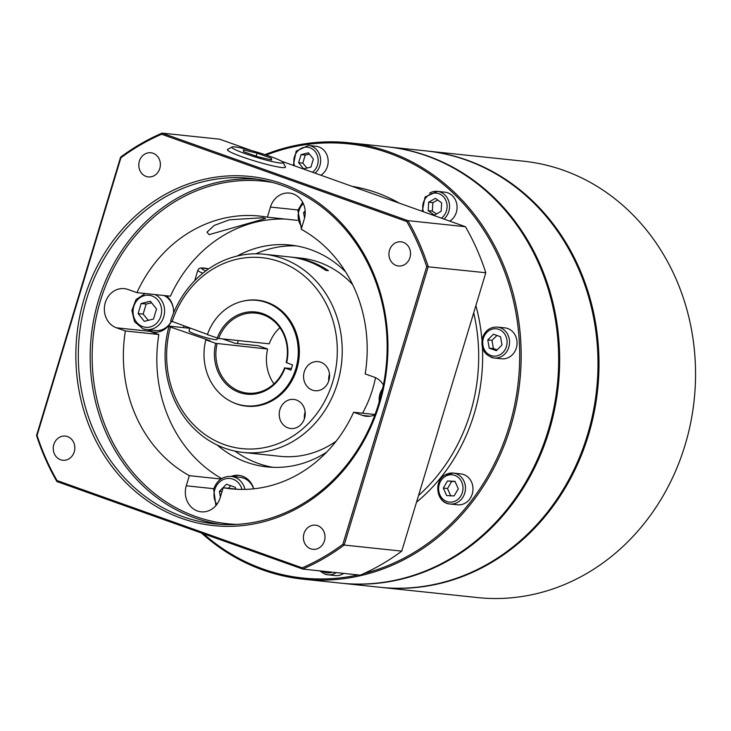 <?xml version="1.0" encoding="UTF-8"?>
<svg xmlns="http://www.w3.org/2000/svg" width="731" height="731" viewBox="0 0 731 731"><rect width="100%" height="100%" fill="white"/><g stroke="black" fill="none" stroke-linecap="round" stroke-linejoin="round"><path stroke-width="1.1" d="M341.075 583.174A219.401 194.784 -84 0 0 341.578 583.228A219.401 194.784 -84 0 0 549.182 430.76A219.401 194.784 -84 0 0 387.622 146.858A219.401 194.784 -84 0 0 387.119 146.803M426.447 150.951A219.401 194.784 96 0 1 426.95 151.006L523.515 161.195A219.401 194.784 96 0 1 685.066 445.106A219.401 194.784 96 0 1 477.462 597.565L380.906 587.377A219.401 194.784 96 0 1 380.403 587.322M426.95 151.006A219.401 194.784 96 0 1 467.045 160.135A219.401 194.784 96 0 1 588.51 434.918A219.401 194.784 96 0 1 380.906 587.377M341.578 583.228L379.901 587.276A219.401 194.784 -84 0 0 587.505 434.808A219.401 194.784 -84 0 0 466.04 160.034A219.401 194.784 -84 0 0 425.945 150.897L387.622 146.858M266.258 155.045A218.304 193.816 96 0 1 464.13 204.369A218.304 193.816 96 0 1 509.26 426.319A218.304 193.816 96 0 1 363.782 573.579M358.135 574.913A218.304 193.816 96 0 1 203.428 533.721M201.528 533.045A219.401 194.784 -84 0 0 303.082 579.171A219.401 194.784 -84 0 0 510.686 426.703A219.401 194.784 -84 0 0 349.135 142.792A219.401 194.784 -84 0 0 265.015 154.634M349.135 142.792L386.617 146.748A219.401 194.784 96 0 1 548.177 430.66A219.401 194.784 96 0 1 340.573 583.119L303.082 579.171M238.297 340.555A51.197 45.45 -84 0 0 238.187 340.911A51.197 45.45 -84 0 0 237.465 343.552L258.381 345.754L267.628 349.043L215.663 343.332A41.32 36.687 -84 0 0 239.247 392.437A41.32 36.687 -84 0 0 285.035 368.031L291.459 368.479M172.041 321.804A95.989 85.216 96 0 1 280.741 262.118A95.989 85.216 96 0 1 332.724 381.911A95.989 85.216 96 0 1 225.513 445.024A95.989 85.216 96 0 1 170.46 327.031L169.062 326.108A99.644 88.469 -84 0 0 243.185 452.425A99.644 88.469 -84 0 0 337.475 383.181A99.644 88.469 -84 0 0 264.101 254.242A99.644 88.469 -84 0 0 211.588 266.934A99.644 88.469 -84 0 0 183.463 294.575A99.644 88.469 -84 0 0 170.634 320.882L207.44 334.405M328.877 380.54A14.629 12.984 96 0 1 315.043 390.71A14.629 12.984 96 0 1 304.27 371.777A14.629 12.984 96 0 1 318.113 361.617A14.629 12.984 96 0 1 328.877 380.54M329.489 374.062A14.629 12.984 -84 0 0 329.37 374.427A14.629 12.984 -84 0 0 328.767 380.906M299.884 425.552A14.629 12.984 96 0 1 290.682 428.512A14.629 12.984 96 0 1 279.644 418.022A14.629 12.984 96 0 1 284.551 402.388A14.629 12.984 96 0 1 293.752 399.418A14.629 12.984 96 0 1 304.8 409.917A14.629 12.984 96 0 1 299.884 425.552M305.138 411.873A14.629 12.984 -84 0 0 304.416 418.717M243.185 452.425L268.295 455.075A99.644 88.469 -84 0 0 270.077 455.239L272.581 455.504A99.644 88.469 96 0 1 270.799 455.34A99.644 88.469 96 0 1 269.547 455.203M363.188 412.01A99.644 88.469 96 0 1 362.466 413.179M336.159 441.177A99.644 88.469 96 0 1 280.01 456.308L270.799 455.34M169.062 326.108L189.868 328.301M217.454 338.161L217.043 339.504A14.629 1.407 -163.2 0 1 215.353 339.659A14.629 1.407 -163.2 0 1 199.389 335.602A14.629 1.407 -163.2 0 1 189.046 331.052L189.914 328.164M497.354 327.086L504.883 327.881A15.543 13.798 96 0 1 507.725 328.521A15.543 13.798 96 0 1 516.726 346.403A15.543 13.798 96 0 1 501.621 358.784L494.092 357.989A15.543 13.798 -84 0 0 508.803 347.188A15.543 13.798 -84 0 0 500.196 327.726A15.543 13.798 -84 0 0 497.354 327.086C490.135 326.876 485.165 330.485 482.442 337.905C480.505 348.769 484.397 355.458 494.092 357.989A15.543 13.798 -84 0 1 491.25 357.349M455.111 481.601L451.685 481.418L447.5 488.536L450.808 496.011M439.24 495.719A15.543 13.798 -84 0 0 450.013 503.997C436.544 503.376 433.072 480.998 445.362 474.812L453.275 473.085L460.804 473.88A15.543 13.798 96 0 1 471.577 482.158A15.543 13.798 96 0 1 470.444 497.994A15.543 13.798 96 0 1 457.542 504.792L450.013 503.997A15.543 13.798 -84 0 0 457.725 502.307A15.543 13.798 -84 0 0 464.048 481.363A15.543 13.798 -84 0 0 453.275 473.085A15.543 13.798 -84 0 0 445.563 474.775M343.716 573.396A15.543 13.798 96 0 1 335.218 575.571L327.689 574.776A15.543 13.798 -84 0 0 336.187 572.601M309.478 154.131L305.238 155.082L302.808 163.123L306.91 168.066M315.07 173.165A15.543 13.798 -84 0 0 319.904 165.599A15.543 13.798 -84 0 0 311.305 146.136A15.543 13.798 -84 0 0 308.464 145.487L315.993 146.282A15.543 13.798 96 0 1 327.433 166.394A15.543 13.798 96 0 1 320.882 175.239M437.741 200.011L432.853 202.67L432.35 211.095L436.517 213.955M443.982 219.062A15.543 13.798 -84 0 0 448.149 199.664A15.543 13.798 -84 0 0 437.376 191.385L444.905 192.18A15.543 13.798 96 0 1 456.848 204.378A15.543 13.798 96 0 1 449.793 221.137M379.553 403.613A175.522 155.831 -84 0 0 282.385 183.792A175.522 155.831 -84 0 0 84.229 298.458A175.522 155.831 -84 0 0 181.398 518.279A175.522 155.831 -84 0 0 379.553 403.613M86.605 299.098A173.695 154.204 96 0 1 250.952 178.391A173.695 154.204 96 0 1 378.85 403.156A173.695 154.204 96 0 1 214.503 523.862A173.695 154.204 96 0 1 86.605 299.098M409.963 257.55A12.153 10.791 96 0 1 398.468 265.993A12.153 10.791 96 0 1 389.513 250.267A12.153 10.791 96 0 1 401.017 241.824A12.153 10.791 96 0 1 409.963 257.55M310.702 548.817A12.153 10.791 96 0 1 303.667 534.836A12.153 10.791 96 0 1 315.472 525.15A12.153 10.791 96 0 1 317.693 525.662A12.153 10.791 96 0 1 324.738 539.642A12.153 10.791 96 0 1 312.923 549.328A12.153 10.791 96 0 1 310.702 548.817M53.82 444.53A12.153 10.791 96 0 1 65.315 436.078A12.153 10.791 96 0 1 74.26 451.804A12.153 10.791 96 0 1 62.765 460.256A12.153 10.791 96 0 1 53.82 444.53M153.081 153.254A12.153 10.791 96 0 1 160.116 167.235A12.153 10.791 96 0 1 148.311 176.92A12.153 10.791 96 0 1 146.09 176.418A12.153 10.791 96 0 1 139.045 162.437A12.153 10.791 96 0 1 150.86 152.752A12.153 10.791 96 0 1 153.081 153.254M253.712 488.811A20.112 17.855 -84 0 0 238.781 475.351A20.112 17.855 -84 0 0 231.188 476.393M239.613 475.461A20.112 17.855 -84 0 0 232.869 476.566M149.91 331.335L158.846 334.515L125.376 330.979L116.439 327.799L149.91 331.335A20.112 17.855 -84 0 0 153.583 332.166A20.112 17.855 -84 0 0 171.383 321.366M173.53 313.087A20.112 17.855 -84 0 0 166.376 295.763M148.055 329.745A20.112 17.855 -84 0 0 151.582 331.508A20.112 17.855 -84 0 0 154.424 332.23M209.157 234.642L206.955 232.184L214.284 225.404L229.443 219.784L262.804 217.747L265.517 218.487L209.157 234.642M235.071 451.137A111.523 99.014 -84 0 0 272.919 467.319M375.506 377.671A111.523 99.014 96 0 1 372.572 389.395A111.523 99.014 96 0 1 362.539 413.189M326.62 452.169A111.523 99.014 96 0 1 267.043 466.899A111.523 99.014 96 0 1 217.253 445.069M183.508 327.634A111.523 99.014 96 0 1 183.929 326.035M280.037 162.995A26.809 2.586 -163.2 0 1 249.636 155.191A26.809 2.586 -163.2 0 1 232.001 147.022A26.809 2.586 -163.2 0 1 234.934 146.931A26.809 2.586 -163.2 0 1 263.005 153.976A26.809 2.586 -163.2 0 1 283.107 162.446A26.809 2.586 -163.2 0 1 280.037 162.995M232.001 147.022L227.588 149.453A30.355 2.924 16.8 0 0 247.544 158.7A30.355 2.924 16.8 0 0 281.965 167.545A30.355 2.924 16.8 0 0 285.437 166.924L283.107 162.446M215.663 343.332L205.804 339.824A53.025 47.076 -84 0 0 245.57 405.796A53.025 47.076 -84 0 0 295.744 368.954A53.025 47.076 -84 0 0 256.7 300.34A53.025 47.076 -84 0 0 207.376 334.597L218.67 338.49A40.223 35.709 96 0 1 255.859 313.124A40.223 35.709 96 0 1 286.186 362.53L292.528 364.915L290.956 370.142L285.035 368.031M245.57 405.796L246.411 405.888A53.025 47.076 -84 0 0 296.576 369.036A53.025 47.076 -84 0 0 257.54 300.432L256.7 300.34M298.632 344.264A51.197 45.45 96 0 1 296.713 368.671A51.197 45.45 96 0 1 295.744 371.595M230.731 485.686L228.392 488.271M245.004 489.377A18.284 16.228 -84 0 0 234.569 477.151A18.284 16.228 -84 0 0 231.224 476.393L240.261 477.343A18.284 16.228 96 0 1 243.606 478.111A18.284 16.228 96 0 1 253.611 488.82M151.628 302.817L146.173 304.05L143.139 314.102L148.311 320.342M164.055 295.516A18.284 16.228 96 0 1 173.411 308.948M138.122 313.572L141.156 303.52L150.367 301.227L156.535 308.994L153.501 319.054L144.29 321.338L138.122 313.572L143.139 314.102M171.319 321.329A18.284 16.228 96 0 1 155.447 330.522L146.41 329.571A18.284 16.228 -84 0 0 163.717 316.87A18.284 16.228 -84 0 0 155.018 294.556M146.173 304.05L141.156 303.52M220.406 496.897L219.419 491.305L226.491 484.178L235.373 487.339L235.674 489.039M219.419 491.305L222.014 491.579M304.553 218.103L303.575 212.566L305.183 210.957M305.238 212.739L303.575 212.566M222.672 338.91L234.953 343.287L237.465 343.552M205.804 339.824L209.852 340.637L170.46 327.031M286.607 362.804A41.32 36.687 -84 0 0 263.023 313.7A41.32 36.687 -84 0 0 217.235 338.106M284.606 367.757A40.223 35.709 96 0 1 247.416 393.123A40.223 35.709 96 0 1 217.089 343.716M267.628 349.043A40.223 35.709 -84 0 0 273.942 383.894M279.872 327.68A40.223 35.709 -84 0 0 269.209 343.817L218.67 338.49M271.283 158.198L271.694 160.025L257.897 156.79L243.688 151.728L243.277 149.91L257.074 153.144L271.283 158.198L270.799 159.815M256.161 156.169L257.074 153.144M296.293 245.881A111.523 99.014 -84 0 0 255.896 253.803M237.2 256.024A111.523 99.014 96 0 1 290.454 245.068A111.523 99.014 96 0 1 345.644 271.905M116.439 327.799A20.112 17.855 96 0 1 104.789 304.663A20.112 17.855 96 0 1 124.334 288.635A20.112 17.855 96 0 1 128.007 289.476L136.953 292.656L170.424 296.183A137.126 121.739 -84 0 1 285.364 219.081M238.662 489.359L223.174 487.723L220.122 497.848A20.112 17.855 96 0 1 201.089 511.819A20.112 17.855 96 0 1 186.277 485.795L189.338 475.671L220.972 479.015M136.953 292.656A137.126 121.739 96 0 1 259.669 216.084A137.126 121.739 96 0 1 267.382 217.18L270.433 207.056A20.112 17.855 96 0 1 289.467 193.085A20.112 17.855 96 0 1 304.279 219.108L301.218 229.232A137.126 121.739 96 0 1 365.18 373.916L374.117 377.105A20.112 17.855 96 0 1 383.391 385.009M374.948 414.733A20.112 17.855 96 0 1 366.222 416.268A20.112 17.855 96 0 1 362.549 415.427L353.612 412.247L375.04 414.504M158.846 334.515A137.126 121.739 -84 0 0 221.667 478.567M189.338 475.671A137.126 121.739 96 0 1 125.376 330.979M353.612 412.247A137.126 121.739 96 0 1 230.886 488.82A137.126 121.739 96 0 1 223.174 487.723M297.389 220.342L267.382 217.18M426.703 266.651L342.866 544.312A232.924 206.8 96 0 1 302.186 567.85L57.036 480.559A232.924 206.8 96 0 1 37.08 435.429L120.907 157.768A232.924 206.8 96 0 1 161.597 134.23L406.747 221.511A232.924 206.8 96 0 1 426.703 266.651L485.804 272.736L401.748 551.128A234.03 207.768 96 0 1 360.264 575.142L302.698 569.065A234.03 207.768 -84 0 0 344.182 545.052L401.748 551.128M281.609 161.249L465.455 226.711A234.03 207.768 96 0 1 485.804 272.736M161.597 134.23L162.09 133.115L219.656 139.192L251.756 150.623M37.08 435.429L36.55 435.521A234.03 207.768 -84 0 0 56.899 481.546L302.698 569.065L302.186 567.85M342.866 544.312L344.182 545.052L428.238 266.66A234.03 207.768 -84 0 0 407.889 220.643L162.09 133.115A234.03 207.768 -84 0 0 120.606 157.128L36.55 435.521M57.036 480.559L56.899 481.546M120.907 157.768L120.606 157.128M406.747 221.511L407.889 220.643L465.455 226.711M428.668 202.222L435.411 198.329L441.643 202.852L441.14 211.277L434.397 215.179L428.165 210.656L428.668 202.222L432.853 202.67M432.35 211.095L428.165 210.656M298.623 162.684L301.053 154.634L308.427 152.806L313.361 159.02L310.931 167.07L303.566 168.898L298.623 162.684L302.808 163.123M305.238 155.082L301.053 154.634M454.993 481.336L458.3 488.811L454.115 495.929L446.623 495.572L443.315 488.089L447.5 480.971L454.993 481.336M451.685 481.418L447.5 480.971M447.5 488.536L443.315 488.089M493.443 334.213L500.543 336.744L501.996 344.977L496.34 350.679L489.231 348.157L487.787 339.924L493.443 334.213M496.97 335.474L491.963 340.363L493.416 348.596L489.231 348.157M491.963 340.363L487.787 339.924M493.416 348.596L497.263 349.893M290.463 257.029A99.644 88.469 96 0 1 291.715 257.157A99.644 88.469 96 0 1 328.383 270.68L325.88 270.415A99.644 88.469 -84 0 0 289.202 256.892L264.101 254.242M291.715 257.157L300.916 258.125A99.644 88.469 96 0 1 352.68 284.642M232.22 402.096A53.308 47.323 -84 0 0 299.034 358.126A53.308 47.323 -84 0 0 242.866 301.181M473.697 312.831A173.695 154.204 96 0 1 470.389 412.814A173.695 154.204 96 0 1 418.543 495.517M416.533 502.17A176.619 156.799 -84 0 0 474.191 413.837A176.619 156.799 -84 0 0 482.451 347.855M205.804 270.927A20.843 2.01 -163.2 0 1 208.673 268.871M208.701 268.853L200.65 267.921L198.869 268.697L197.854 270.214A23.767 2.294 16.8 0 0 202.816 273.266M483.355 338.343A13.715 12.171 96 0 1 498.834 329.379A13.715 12.171 96 0 1 506.428 346.558A13.715 12.171 96 0 1 490.94 355.513A13.715 12.171 96 0 1 483.355 338.343M445.435 476.31A13.715 12.171 96 0 1 461.754 482.122A13.715 12.171 96 0 1 456.171 500.598A13.715 12.171 96 0 1 439.861 494.786A13.715 12.171 96 0 1 445.435 476.31M324.847 574.137A15.543 13.798 -84 0 0 327.689 574.776L324.765 574.109L319.712 570.856M332.194 572.172A13.715 12.171 96 0 1 324.537 572.3A13.715 12.171 96 0 1 322.161 571.121M294.538 165.855A13.715 12.171 96 0 1 297.289 151.509A13.715 12.171 96 0 1 309.935 147.79A13.715 12.171 96 0 1 318.104 158.919A13.715 12.171 96 0 1 312.502 172.251M422.235 211.323L425.067 197.032L437.376 191.385A15.543 13.798 -84 0 0 429.654 193.075M423.45 211.752A13.715 12.171 96 0 1 430.13 194.291A13.715 12.171 96 0 1 445.855 200.422A13.715 12.171 96 0 1 441.414 218.149M256.883 179.15A173.695 154.204 -84 0 0 98.484 300.35A173.695 154.204 -84 0 0 220.451 524.355M236.68 524.392A172.224 152.907 96 0 1 100.385 300.861A172.224 152.907 96 0 1 272.754 182.503M301.921 226.893A16.091 14.282 96 0 1 298.924 210.912A16.091 14.282 96 0 1 303.328 203.611M216.851 504.417A16.091 14.282 96 0 1 214.768 489.651A16.091 14.282 96 0 1 228.547 478.403A16.091 14.282 96 0 1 241.988 489.414M142.7 326.611A16.091 14.282 96 0 1 133.791 306.463A16.091 14.282 96 0 1 151.957 295.954A16.091 14.282 96 0 1 160.866 316.103A16.091 14.282 96 0 1 142.7 326.611M143.075 328.813A18.284 16.228 -84 0 0 146.41 329.571L142.965 328.786L134.55 321.768L131.872 310.483L135.984 299.573L145.231 293.533M379.288 401.694A16.091 14.282 96 0 1 382.615 388.709M186.277 485.795L213.799 488.701M362.549 415.427L369.987 416.213M270.433 207.056L297.956 209.961M481.948 339.997A176.619 156.799 -84 0 0 475.89 305.576M399.391 203.191A176.619 156.799 -84 0 0 352.15 186.368M308.464 145.487L296.156 151.125L293.323 165.425M302.671 202.277L297.828 210.382L301.41 228.602M231.224 476.393C222.717 476.155 216.869 480.404 213.671 489.121L215.919 505.578M378.521 404.234L383.208 385.913M303.073 230.274L307.678 233.079M197.854 270.214L194.693 280.713"/></g></svg>

